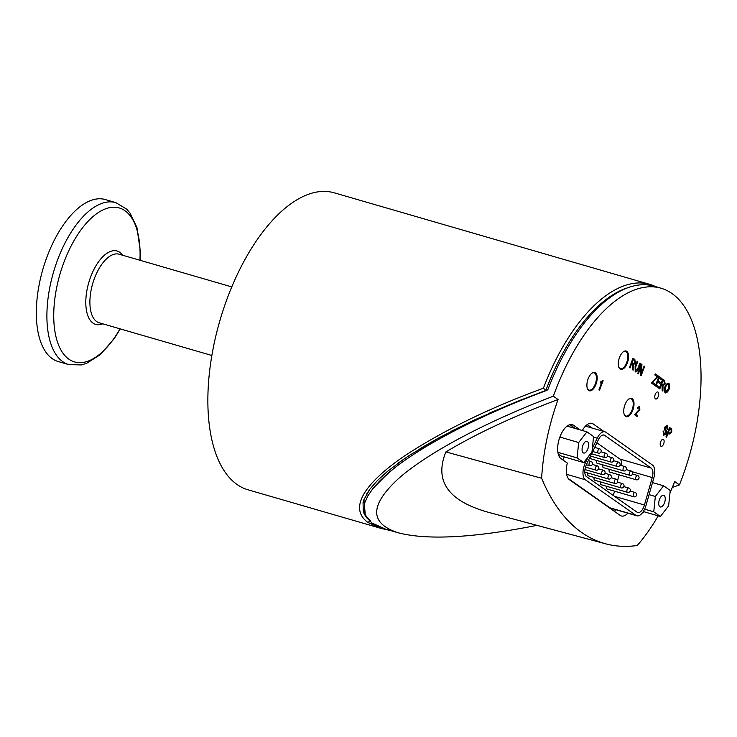 <?xml version="1.0" encoding="UTF-8"?>
<svg xmlns="http://www.w3.org/2000/svg" width="737" height="737" viewBox="0 0 737 737"><rect width="100%" height="100%" fill="white"/><g stroke="black" fill="none" stroke-linecap="round" stroke-linejoin="round"><path stroke-width="1.11" d="M409.044 455.595L438.404 438.082L473.974 420.154L520.58 400.108L545.822 390.481A152.375 73.12 -73.8 0 1 546.062 389.836L546.108 389.726A152.375 73.12 -73.8 0 1 626.975 288.02M660.665 441.758A3.657 1.75 -73.8 0 1 663.18 439.298A3.657 1.75 -73.8 0 1 663.844 443.296A3.657 1.75 -73.8 0 1 661.144 446.318A3.657 1.75 -73.8 0 1 660.665 441.758M658.205 515.863A142.536 68.394 -73.8 0 1 637.219 545.509A317.675 152.439 -73.8 0 1 605.685 543.823A317.675 152.439 -73.8 0 1 541.64 478.267A142.536 68.394 -73.8 0 1 558.066 399.509L553.349 396.184A154.061 73.93 -73.8 0 1 555.164 391.283A154.061 73.93 -73.8 0 1 660.978 288.195A154.061 73.93 -73.8 0 1 679.44 484.9L674.714 481.574A142.536 68.394 -73.8 0 1 669.988 492.777M664.028 434.25L665.658 433.384L665.677 431.716L664.525 429.579L664.71 427.128L667.151 425.571M666.967 425.489L667.694 429.487L666.617 426.603M667.694 429.487L667.086 429.192L666.589 426.603M666.755 426.686L665.318 427.432L665.161 428.381L666.432 430.878L666.276 433.66L663.641 435.374L663.07 430.961L663.668 431.237L664.23 434.333M599.559 390.076L599.052 389.716L601.825 382.383L600.277 383.056L600.701 381.941L603.115 380.67L599.559 390.076L599.006 389.698L601.751 382.439M600.277 383.056L600.655 381.932L602.783 380.439M659.808 388.933L659.21 388.528L662.747 379.159L664.636 380.467L665.143 384.06L663.014 385.792L662.904 391.107L662.222 390.628L662.01 385.211L661.375 384.769L659.808 388.933L659.256 388.546L662.793 379.177M662.904 391.107L662.167 390.619L662.259 385.46L661.375 384.778M654.797 385.405L651.471 383.083L657.146 376.625L654.834 374.986L655.294 373.899L658.27 375.99L652.567 382.439L655.211 384.299L654.797 385.405L651.517 383.102L657.192 376.635L654.88 375.004L655.294 373.899M635.58 370.683L637.827 368.472L639.873 363.065L640.471 363.461L638.426 368.878C637.45 371.162 636.39 372.157 635.248 371.853L635.119 366.575L637.164 361.158L637.763 361.563L635.718 366.962L635.801 370.785M630.034 367.984L629.444 367.588L632.982 358.219L634.87 359.527L635.377 363.12L633.249 364.852L633.138 370.167L632.447 369.688L632.539 364.529L631.609 363.82L630.034 367.984L629.49 367.597L633.028 358.228M633.138 370.167L632.401 369.67L632.484 364.511L631.609 363.838M638.362 373.843L637.791 373.466L641.328 364.087L641.936 364.502L641.337 373.392L644.12 366.031L644.645 366.4L641.107 375.769L640.545 375.382L641.144 366.492L638.362 373.843L637.837 373.475L641.374 364.106M641.356 373.217L644.12 366.031M641.107 375.769L640.49 375.363L641.079 366.639M658.491 388.003L655.35 385.82L658.933 376.46L661.937 378.569L661.522 379.675L659.071 377.952L657.984 380.817L660.278 382.429L659.864 383.535L657.57 381.923L656.363 385.11L658.906 386.897L658.491 388.003L655.396 385.829L658.933 376.46M661.522 379.675L659.062 377.97M659.864 383.535L657.561 381.941M665.143 392.904L665.189 392.913C664.323 391.504 664.258 389.458 664.986 386.796C666.276 384.134 667.565 382.945 668.846 383.222C669.73 384.576 669.776 386.658 668.993 389.486C667.722 391.992 666.46 393.143 665.189 392.913L665.143 392.904C664.277 391.485 664.212 389.449 664.94 386.787C666.23 384.115 667.519 382.927 668.8 383.212M637.293 416.626L634.557 414.691L639.347 409.413L639.182 407.248L637.662 408.556L637.183 408.058L639.55 406.299L639.863 409.809L635.681 414.083L637.717 415.511L637.293 416.626L634.511 414.682L639.301 409.404L639.071 407.192M637.662 408.556L637.137 408.049L639.504 406.29M666.57 437.225L665.972 436.82L669.518 427.451L671.72 429.1L671.702 432.407L669.076 434.167L668.008 433.411L666.57 437.225L666.027 436.838L669.564 427.46M669.03 434.148L668.008 433.43M588.126 378.855A9.563 4.588 -73.8 0 1 594.695 372.434A9.563 4.588 -73.8 0 1 596.445 382.89A9.563 4.588 -73.8 0 1 589.37 390.785A9.563 4.588 -73.8 0 1 588.126 378.855M624.958 404.77A9.563 4.588 -73.8 0 1 631.535 398.339A9.563 4.588 -73.8 0 1 633.276 408.805A9.563 4.588 -73.8 0 1 626.201 416.7A9.563 4.588 -73.8 0 1 624.958 404.77M644.193 511.8A17.992 8.632 -73.8 0 1 642.369 512.869M627.896 513.201A16.868 8.098 -73.8 0 1 621.355 515.983A16.868 8.098 -73.8 0 1 620.158 515.403L569.517 479.769A16.868 8.098 -73.8 0 1 567.324 463.066L561.032 458.644A17.992 8.632 -73.8 0 1 559.475 438.174A17.992 8.632 -73.8 0 1 572.345 424.705A17.992 8.632 -73.8 0 1 573.626 425.323L580.083 429.874M582.304 430.519A16.868 8.098 -73.8 0 1 591.977 423.351A16.868 8.098 -73.8 0 1 593.184 423.932L603.944 431.504M655.23 394.442A3.657 1.75 -73.8 0 1 657.745 391.983A3.657 1.75 -73.8 0 1 658.408 395.981A3.657 1.75 -73.8 0 1 655.709 399.003A3.657 1.75 -73.8 0 1 655.23 394.442M619.522 357.454A9.563 4.588 -73.8 0 1 626.1 351.024A9.563 4.588 -73.8 0 1 627.841 361.489A9.563 4.588 -73.8 0 1 620.775 369.384A9.563 4.588 -73.8 0 1 619.522 357.454M663.641 435.374L663.116 430.97M664.074 434.259L665.704 433.393L665.723 431.735L664.571 429.597L664.756 427.147L667.197 425.59M662.959 384.521L661.78 383.701L662.95 380.596L664.267 381.517L664.581 383.664L663.18 384.631M662.913 384.511L664.534 383.655L664.221 381.508L662.95 380.614M635.626 370.702L637.874 368.482L639.919 363.074M635.202 371.835L635.165 366.584L637.21 361.176M633.194 363.581L632.014 362.751L633.184 359.656L634.493 360.577L634.806 362.724L633.415 363.682M633.147 363.571L634.76 362.705L634.446 360.559L633.184 359.665M665.585 391.854L665.548 387.211C666.626 384.981 667.593 384.005 668.45 384.29L668.431 389.072L665.714 391.909M665.539 391.835L668.385 389.053L668.404 384.281M669.5 433.061L668.431 432.306L669.693 428.962L671.232 430.15L671.121 432.039L669.693 433.153M669.454 433.043L671.075 432.029L671.186 430.132L669.693 428.971M605.685 543.823L488.382 512.298C448.179 501.086 434.019 480.957 445.894 451.919C476.415 433.614 513.8 416.138 558.066 399.509M541.64 478.267L445.894 451.919M387.459 473.734L379.619 481.086L393.291 468.962C424.991 443.665 481.878 414.553 546.965 390.324L548.052 389.219A154.061 73.93 106.2 0 1 653.866 286.14L660.978 288.195M553.349 396.184C485.858 421.896 428.492 452.371 398.883 478.23C369.642 505.066 369.311 523.224 397.897 532.694C426.907 540.378 473.274 537.936 536.997 525.361M672.31 487.452L679.44 484.9M379.573 481.077L372.517 489.082M364.852 502.505L363.958 510.216L364.852 502.505L367.818 495.964L372.793 488.714M363.765 510.161L364.511 513.938L366.51 517.54L372.074 523.067L385.506 529.102L397.897 532.694M653.747 511.819L655.34 496.471L663.586 485.794L670.228 490.464L668.634 505.822L660.389 516.499L653.747 511.819L644.617 509.175M649.076 494.647L655.34 496.471M652.503 482.578L663.586 485.794M643.318 511.542L660.389 516.499M658.777 502.441A6.062 2.911 -73.8 0 1 663.678 495.319A6.062 2.911 -73.8 0 1 664.783 501.952A6.062 2.911 -73.8 0 1 660.297 506.964A6.062 2.911 -73.8 0 1 658.777 502.441M575.339 428.492L569.941 424.696M564.183 456.885A16.868 8.098 106.2 0 0 563.04 460.054M583.732 462.56L577.089 457.889L578.683 442.532L586.928 431.854L593.571 436.534L591.977 451.882L583.732 462.56L560.995 455.963L558.25 454.029M378.707 526.697L371.798 522.984L364.511 513.938M367.818 495.964L368.795 494.361M372.821 488.677L388.353 472.85L397.694 465.554M365.395 515.928L363.931 499.649L369.808 489.276L377.316 480.644L387.293 471.533L404.567 458.598M366.492 494.278L369.596 489.58M592.106 428.068L587.168 424.604M614.326 511.294A16.868 8.098 106.2 0 0 616.049 509.764M592.345 448.363L597.256 438.174A12.372 5.933 -73.8 0 1 604.939 431.79A12.372 5.933 -73.8 0 1 605.823 432.223L652.402 465.001A12.372 5.933 -73.8 0 1 653.811 477.972L646.008 505.425A12.372 5.933 -73.8 0 1 636.823 515.789L610.77 508.226A12.372 5.933 -73.8 0 1 609.886 507.802L568.291 478.534M636.823 515.789A12.372 5.933 -73.8 0 1 635.939 515.356L585.298 479.732A12.372 5.933 -73.8 0 1 585.39 462.781L588.43 456.479M604.635 435.346L651.222 468.124A9.001 4.321 -73.8 0 1 652.254 477.558L644.442 505.011A9.001 4.321 -73.8 0 1 637.763 512.547A9.001 4.321 -73.8 0 1 637.127 512.233L586.477 476.599A9.001 4.321 -73.8 0 1 586.541 464.273L598.407 439.676A9.001 4.321 -73.8 0 1 603.999 435.033A9.001 4.321 -73.8 0 1 604.635 435.346L603.29 434.95M621.558 465.618A9.001 4.321 106.2 0 0 619.955 459.05L596.896 442.817M613.304 495.476L614.529 491.192M617.569 480.496L619.181 474.831M637.606 475.522A2.248 1.078 106.2 0 0 637.45 475.448A2.248 1.078 106.2 0 0 635.902 476.959A2.248 1.078 106.2 0 0 636.031 479.686A2.248 1.078 106.2 0 0 636.197 479.769L609.665 472.067A2.248 1.078 -73.8 0 1 609.333 469.368M631.305 471.09A2.248 1.078 106.2 0 0 631.139 471.007A2.248 1.078 106.2 0 0 629.591 472.518A2.248 1.078 106.2 0 0 629.73 475.254A2.248 1.078 106.2 0 0 629.886 475.328L603.354 467.627A2.248 1.078 -73.8 0 1 603.023 464.927M624.994 466.65A2.248 1.078 106.2 0 0 624.838 466.567A2.248 1.078 106.2 0 0 623.29 468.087A2.248 1.078 106.2 0 0 623.419 470.814A2.248 1.078 106.2 0 0 623.576 470.888L597.053 463.195A2.248 1.078 -73.8 0 1 596.721 460.487M618.684 462.21A2.248 1.078 106.2 0 0 618.527 462.136A2.248 1.078 106.2 0 0 616.98 463.647A2.248 1.078 106.2 0 0 617.109 466.374A2.248 1.078 106.2 0 0 617.274 466.457L590.742 458.755A2.248 1.078 -73.8 0 1 590.263 456.572M635.174 492.528A2.248 1.078 106.2 0 0 635.018 492.454A2.248 1.078 106.2 0 0 633.47 493.965A2.248 1.078 106.2 0 0 633.599 496.692A2.248 1.078 106.2 0 0 633.765 496.766L607.233 489.073A2.248 1.078 -73.8 0 1 606.901 486.365M628.864 488.087A2.248 1.078 106.2 0 0 628.707 488.014A2.248 1.078 106.2 0 0 627.159 489.525A2.248 1.078 106.2 0 0 627.298 492.252A2.248 1.078 106.2 0 0 627.454 492.334L600.922 484.633A2.248 1.078 -73.8 0 1 600.591 481.934M622.562 483.656A2.248 1.078 106.2 0 0 622.397 483.573A2.248 1.078 106.2 0 0 620.849 485.084A2.248 1.078 106.2 0 0 620.987 487.82A2.248 1.078 106.2 0 0 621.144 487.894L594.621 480.192A2.248 1.078 -73.8 0 1 594.28 477.493M616.252 479.216A2.248 1.078 106.2 0 0 616.095 479.133A2.248 1.078 106.2 0 0 614.547 480.653A2.248 1.078 106.2 0 0 614.676 483.38A2.248 1.078 106.2 0 0 614.842 483.454L588.31 475.761A2.248 1.078 -73.8 0 1 587.979 473.053M618.702 366.906A9.001 4.321 106.2 0 0 619.817 368.399A9.001 4.321 106.2 0 0 620.453 368.712A9.001 4.321 106.2 0 0 627.104 361.277A9.001 4.321 106.2 0 0 625.464 351.429A9.001 4.321 106.2 0 0 623.023 352.01M655.681 286.665A154.623 74.197 106.2 0 0 649.767 284.362A154.623 74.197 106.2 0 0 543.409 388.215L545.822 390.481M543.409 388.215C490.169 407.708 444.282 430.012 405.755 455.116C372.793 477.217 345.229 505.619 367.827 522.413L381.269 528.457L390.665 530.594M365.524 516.167L363.295 511.948L363.055 502.505L363.931 499.649M397.501 463.591L409.8 455.098M419.989 448.676L438.404 438.082M451.477 431.163L473.974 420.154M488.88 413.383L520.58 400.108M538.646 393.143L545.38 390.656M649.767 284.362L334.239 192.818A154.623 74.197 106.2 0 0 227.89 296.67A154.623 74.197 106.2 0 0 248.065 489.81L381.269 528.457M140.159 260.327L140.325 251.16L136.916 227.466L129.998 213.011L126.681 209.151L115.829 202.629L105.253 199.552A84.34 40.471 106.2 0 0 42.884 269.281A84.34 40.471 106.2 0 0 58.251 361.554L68.827 364.622L81.448 364.926L86.551 363.35L100.121 354.764L114.014 338.909L120.26 328.905M624.128 414.222A9.001 4.321 106.2 0 0 625.243 415.714A9.001 4.321 106.2 0 0 625.888 416.027A9.001 4.321 106.2 0 0 632.539 408.593A9.001 4.321 106.2 0 0 630.9 398.745A9.001 4.321 106.2 0 0 628.449 399.325M587.297 388.307A9.001 4.321 106.2 0 0 588.412 389.799A9.001 4.321 106.2 0 0 589.056 390.113A9.001 4.321 106.2 0 0 595.708 382.678A9.001 4.321 106.2 0 0 594.068 372.83A9.001 4.321 106.2 0 0 591.618 373.41M557.891 452.315L577.089 457.889M582.119 448.501A6.062 2.911 -73.8 0 1 587.021 441.389A6.062 2.911 -73.8 0 1 588.126 448.022A6.062 2.911 -73.8 0 1 583.64 453.034A6.062 2.911 -73.8 0 1 582.119 448.501M567.112 426.106L586.928 431.854M559.862 437.069L578.683 442.532M573.626 425.323L570.926 424.549M593.184 423.932L590.65 423.195M593.515 437.087L597.256 438.174M583.907 462.348L585.39 462.781M609.886 507.802L635.939 515.356M566.652 474.315L585.298 479.732M651.222 468.124L619.955 459.05M644.442 505.011L614.511 496.333M652.254 477.558L632.263 471.754M591.019 461.463A2.248 1.078 106.2 0 0 590.862 461.39A2.248 1.078 106.2 0 0 589.314 462.9A2.248 1.078 106.2 0 0 589.453 465.627A2.248 1.078 106.2 0 0 589.609 465.701A2.248 2.248 0 0 0 592.401 464.172A2.248 2.248 0 0 0 590.862 461.39L588.301 460.643M599.761 448.897A2.248 1.078 106.2 0 0 599.605 448.824A2.248 1.078 106.2 0 0 598.057 450.335A2.248 1.078 106.2 0 0 598.186 453.062A2.248 1.078 106.2 0 0 598.352 453.135A2.248 2.248 0 0 0 601.134 451.606A2.248 2.248 0 0 0 599.605 448.824L594.685 447.396M597.329 465.904A2.248 1.078 106.2 0 0 597.173 465.821A2.248 1.078 106.2 0 0 595.625 467.332A2.248 1.078 106.2 0 0 595.754 470.068A2.248 1.078 106.2 0 0 595.92 470.142A2.248 2.248 0 0 0 598.702 468.612A2.248 2.248 0 0 0 597.173 465.821L592.308 464.411M603.64 470.335A2.248 1.078 106.2 0 0 603.474 470.261A2.248 1.078 106.2 0 0 601.926 471.772A2.248 1.078 106.2 0 0 602.065 474.499A2.248 1.078 106.2 0 0 602.221 474.582A2.248 2.248 0 0 0 605.013 473.043A2.248 2.248 0 0 0 603.474 470.261L598.619 468.852M609.941 474.775A2.248 1.078 106.2 0 0 609.785 474.702A2.248 1.078 106.2 0 0 608.237 476.213A2.248 1.078 106.2 0 0 608.375 478.939A2.248 1.078 106.2 0 0 608.532 479.022A2.248 2.248 0 0 0 611.323 477.484A2.248 2.248 0 0 0 609.785 474.702L604.93 473.292M606.072 453.338A2.248 1.078 106.2 0 0 605.915 453.255A2.248 1.078 106.2 0 0 604.368 454.766A2.248 1.078 106.2 0 0 604.497 457.502A2.248 1.078 106.2 0 0 604.653 457.576A2.248 2.248 0 0 0 607.445 456.046A2.248 2.248 0 0 0 605.915 453.255L601.051 451.845M612.383 457.769A2.248 1.078 106.2 0 0 612.217 457.695A2.248 1.078 106.2 0 0 610.669 459.206A2.248 1.078 106.2 0 0 610.807 461.933A2.248 1.078 106.2 0 0 610.964 462.016A2.248 2.248 0 0 0 613.755 460.478A2.248 2.248 0 0 0 612.217 457.695L607.362 456.286M367.827 522.413L370.49 520.893M211.878 355.483L99.182 322.788A35.708 17.135 -73.8 0 1 92.669 283.727A35.708 17.135 -73.8 0 1 119.072 254.21L231.768 286.905M122.591 255.232A38.204 18.333 106.2 0 0 88.772 282.593A38.204 18.333 106.2 0 0 102.701 323.81M139.938 260.262A80.167 38.471 106.2 0 0 93.313 216.319A80.167 38.471 106.2 0 0 55.063 332.267A80.167 38.471 106.2 0 0 114.29 337.988A80.167 38.471 106.2 0 0 120.039 328.84M115.829 202.629A84.34 40.471 106.2 0 0 53.46 272.349A84.34 40.471 106.2 0 0 68.827 364.622M585.445 426.133L604.939 431.79M586.33 464.752L589.609 465.701M592.705 451.505L598.352 453.135M585.473 467.111L595.92 470.142M584.938 469.57L602.221 474.582M584.791 472.131L608.532 479.022M611.231 477.723L616.095 479.133A2.248 2.248 0 0 1 617.624 481.924A2.248 2.248 0 0 1 614.842 483.454M617.542 482.164L622.397 483.573A2.248 2.248 0 0 1 623.935 486.365A2.248 2.248 0 0 1 621.144 487.894M623.852 486.604L628.707 488.014A2.248 2.248 0 0 1 630.246 490.796A2.248 2.248 0 0 1 627.454 492.334M591.599 453.789L604.653 457.576M590.503 456.074L610.964 462.016M613.663 460.726L618.527 462.136A2.248 2.248 0 0 1 620.057 464.918A2.248 2.248 0 0 1 617.274 466.457M619.974 465.158L624.838 466.567A2.248 2.248 0 0 1 626.367 469.358A2.248 2.248 0 0 1 623.576 470.888M626.284 469.598L631.139 471.007A2.248 2.248 0 0 1 632.678 473.799A2.248 2.248 0 0 1 629.886 475.328M632.586 474.038L637.45 475.448A2.248 2.248 0 0 1 638.979 478.23A2.248 2.248 0 0 1 636.197 479.769M630.153 491.035L635.018 492.454A2.248 2.248 0 0 1 636.547 495.236A2.248 2.248 0 0 1 633.765 496.766M619.439 368.417L620.453 368.712M624.451 351.134L625.464 351.429M624.875 415.732L625.888 416.027M629.886 398.45L630.9 398.745M588.043 389.818L589.056 390.113M593.055 372.535L594.068 372.83"/></g></svg>
